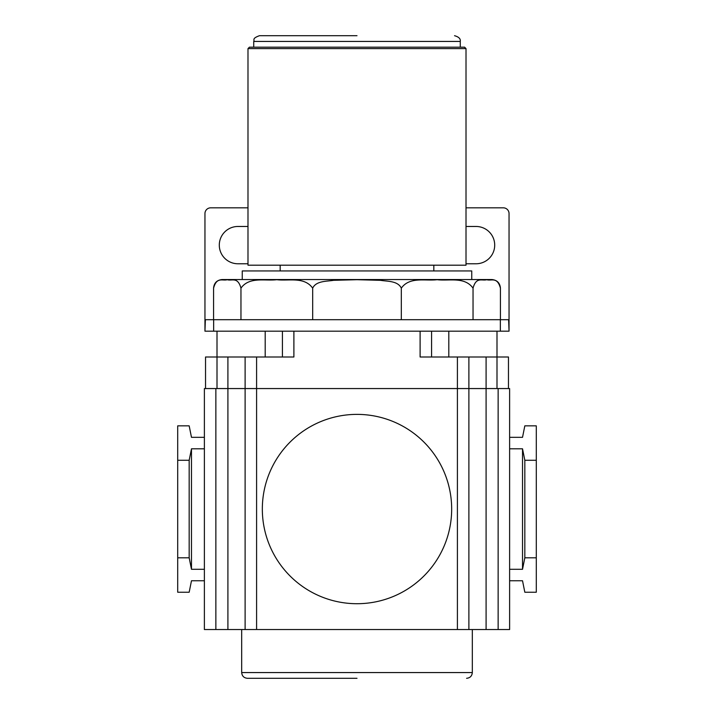<?xml version="1.0" encoding="UTF-8"?>
<svg xmlns="http://www.w3.org/2000/svg" width="714" height="714" viewBox="0 0 714 714"><rect width="100%" height="100%" fill="white"/><g stroke="black" fill="none" stroke-linecap="round" stroke-linejoin="round"><path stroke-width="1.07" d="M500.434 319.702L500.434 288.153C497.203 276.318 491.196 281.218 486.725 279.692C482.28 281.182 476.211 276.38 473.043 288.153C464.573 276.318 448.847 281.218 437.155 279.692C425.508 281.182 409.631 276.38 401.322 288.153C397.769 280.709 387.407 281.494 380.437 280.325L357 279.692L333.545 280.325C326.539 281.494 316.186 280.745 312.678 288.153C304.209 276.318 288.474 281.218 276.791 279.692C265.135 281.182 249.257 276.38 240.957 288.153C237.726 276.318 231.711 281.218 227.248 279.692C222.795 281.182 216.735 276.38 213.566 288.153L213.566 319.702M240.957 288.153L240.957 319.702L508.627 319.702L509.046 331.18L509.046 213.566A5.739 5.739 0 0 0 503.308 207.828L466.01 207.828M312.678 288.153L312.678 319.702M401.322 288.153L401.322 319.702M473.043 288.153L473.043 319.702M341.096 279.915L357 279.692M247.99 207.828L210.692 207.828A5.739 5.739 0 0 0 204.954 213.566L204.954 331.18L205.373 319.702L240.957 319.702M205.373 331.18L508.627 331.18M205.534 357L205.534 388.559L205.534 357L227.909 357L227.909 629.534L204.382 629.534L204.382 388.559L245.116 388.559L245.116 629.534L509.617 629.534L509.617 388.559L509.617 629.534M204.382 388.559L204.382 629.534M204.382 437.325L191.477 437.325L189.174 425.847L177.706 425.847L177.706 460.271L189.174 460.271L191.477 448.803L191.477 569.29L189.174 557.812L177.706 557.812L177.706 592.236L189.174 592.236L191.477 580.759L204.382 580.759M191.477 448.803L204.382 448.803M204.382 569.29L191.477 569.29M177.706 460.271L177.706 557.812M189.174 460.271L189.174 557.812M227.909 357L256.594 357L256.594 388.559L245.116 388.559L245.116 357L245.116 629.534L227.909 629.534M256.594 629.534L256.594 388.559L468.884 388.559L468.884 629.534L468.884 357L468.884 388.559L509.617 388.559M420.109 331.18L420.109 357L508.466 357L508.466 388.559L508.466 357M256.594 357L293.891 357L293.891 331.18M282.414 331.18L282.414 357L282.414 331.18M431.586 331.18L431.586 357L431.586 331.18M509.617 448.803L522.523 448.803L524.826 460.271L536.294 460.271L536.294 425.847L524.826 425.847L522.523 437.325L509.617 437.325M509.617 580.759L522.523 580.759L524.826 592.236L536.294 592.236L536.294 557.812L524.826 557.812L522.523 569.29L509.617 569.29M522.523 448.803L522.523 569.29M536.294 460.271L536.294 557.812M524.826 460.271L524.826 557.812M451.667 509.046A94.667 94.667 0 0 1 357 603.714A94.667 94.667 0 0 1 262.333 509.046A94.667 94.667 0 0 1 357 414.379A94.667 94.667 0 0 1 451.667 509.046M247.99 226.525A18.644 18.644 0 0 0 246.553 226.472L237.949 226.472A18.644 18.644 0 0 0 219.296 245.116A18.644 18.644 0 0 0 237.949 263.769L246.553 263.769A18.644 18.644 0 0 0 247.99 263.707M466.01 263.707A18.644 18.644 0 0 0 467.447 263.769L476.051 263.769A18.644 18.644 0 0 0 494.704 245.116A18.644 18.644 0 0 0 476.051 226.472L467.447 226.472A18.644 18.644 0 0 0 466.01 226.525M357 678.3L247.41 678.3C243.929 677.961 242.019 676.051 241.68 672.561L241.68 629.534M500.434 288.153C499.925 282.923 497.06 280.058 491.83 279.54L222.17 279.54C216.94 280.058 214.075 282.923 213.566 288.153M471.749 279.54L471.749 270.936L242.251 270.936L242.251 279.54M466.01 265.197L247.99 265.197L247.99 48.606L466.01 48.606L466.01 265.197M466.01 48.606L464.582 47.178L249.418 47.178L247.99 48.606M357 35.7L259.459 35.7C251.506 38.574 254.809 39.886 253.729 41.439L460.271 41.439C460.717 38.797 458.807 36.887 454.541 35.7M500.344 331.18L500.344 319.702M215.86 388.559L215.86 629.534M457.406 357L457.406 629.534M265.197 331.18L265.197 357M217.002 331.18L217.002 388.559M213.656 331.18L213.656 319.702M448.803 331.18L448.803 357M496.998 331.18L496.998 388.559M486.091 357L486.091 629.534M498.14 388.559L498.14 629.534M472.32 629.534L472.32 672.561L241.68 672.561M472.32 672.561C471.981 676.051 470.071 677.961 466.59 678.3M280.174 270.936L280.174 265.197M433.826 270.936L433.826 265.197M253.729 47.178L253.729 41.439M460.271 47.178L460.271 41.439"/></g></svg>
